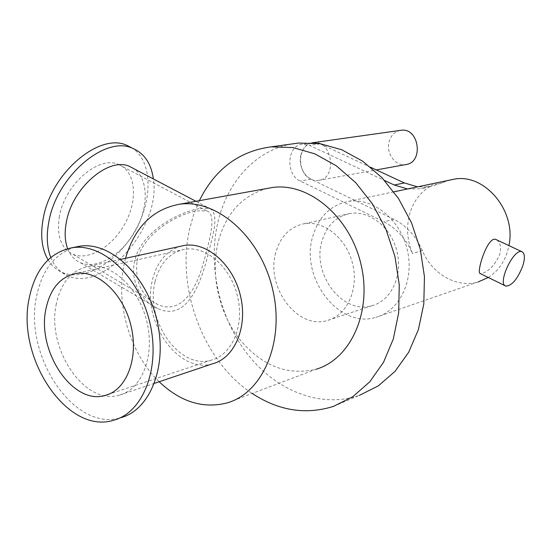 <?xml version="1.0" encoding="UTF-8"?>
<svg xmlns="http://www.w3.org/2000/svg" width="552" height="552" viewBox="0 0 552 552"><rect width="100%" height="100%" fill="white"/><g stroke="black" fill="none" stroke-linecap="round" stroke-linejoin="round"><path stroke-width="0.41" stroke-dasharray="2.76 2.07" d="M199.348 200.666L193.931 213.81L189.909 227.79C175.529 287.212 202.881 361.381 252.174 393.445M267.237 188.439C242.024 195.484 225.595 213.658 217.957 242.956C210.533 274.247 218.689 311.707 238.602 338.01C260.999 365.596 286.833 376.009 316.096 369.247L227.3 402.863M291.822 143.982C255.459 150.448 227.238 181.967 217.923 222.083C207.559 266.174 219.392 318.345 247.938 354.701C276.511 390.906 320.802 408.618 359.297 395.411L333.56 406.355M199.148 208.615C178.317 212.106 140.153 232.495 134.543 261.593C129.996 281.934 142.03 301.737 157.541 308.492C188.77 323.079 202.736 278.857 210.478 244.626C216.584 223.374 216.287 211.319 209.587 208.456L199.148 208.615M67.634 248.628C70.346 255.535 74.651 260.254 80.551 262.773C97.173 269.776 122.075 254.665 135.378 230.846C148.874 207.131 148.619 178.675 133.825 168.664M59.416 216.391C56.456 235.766 60.968 248.4 72.968 254.299C89.348 261.255 114.064 245.467 126.001 221.676C138.2 197.995 135.254 170.961 118.632 164.496C99.008 155.146 64.722 184.306 59.416 216.391M137.096 261.02C142.347 233.972 177.151 214.238 196.54 210.933L206.558 210.857C216.653 213.7 210.816 236.635 202.915 264.587C195.442 291.559 180.097 314.536 157.955 304.573C141.733 296.472 134.785 281.955 137.096 261.02M48.079 259.868C51.688 265.753 56.407 269.942 62.231 272.44C84.656 281.975 117.811 261.827 135.268 230.439C152.994 199.182 152.49 161.453 132.383 148.177M50.763 257.446C54.4 266.347 60.037 272.447 67.675 275.738C104.252 293.077 161.46 226.168 153.359 178.924M56.387 303.648C46.03 348.112 84.456 405.948 119.177 395.204C141.878 389.636 155.222 355.861 146.866 321.726C138.8 287.53 111.297 262.373 88.244 266.471C71.67 270.087 61.051 282.479 56.387 303.648M212.499 363.809C178.503 374.442 141.581 321.554 152.386 280.257C156.775 262.228 166.214 250.884 180.69 246.24M155.043 281.796C144.886 320.477 179.455 370.026 211.264 360.159C232.144 354.971 244.702 325.542 237.512 296.217C230.591 266.83 205.82 245.433 184.623 249.297C169.478 252.63 159.618 263.47 155.043 281.796M75.155 247.117C54.979 253.416 42.138 269.79 36.611 296.251C23.191 355.509 74.347 432.568 120.805 417.678L113.677 420.217M125.552 258.301L124.193 263.904C115.313 303.841 130.044 353.763 159.176 381.749M400.303 130.389C394.825 131.59 391.126 135.233 389.215 141.312C385.572 152.787 395.211 166.559 405.63 164.593M300.999 154.684C297.321 167.249 307.588 182.45 318.504 180.387C337.734 178.669 332.394 139.608 313.294 142.651C307.16 143.644 303.062 147.653 300.999 154.684M496.724 239.858C500.478 242.452 501.451 247.468 499.629 254.914C494.965 264.787 489.272 270.922 482.558 273.302L480.233 273.55M407.528 188.963L420.686 188.784L432.782 184.872C421.514 190.716 413.862 200.231 409.819 213.431C406.141 226.755 407.017 240.092 412.441 253.444C405.968 238.726 396.405 228.162 383.743 221.745L300.288 181.049C285.212 174.673 286.943 144.962 302.586 144.162L309.513 145.383L384.558 180.469M370.861 167.387L319.615 143.603M312.487 142.768C297.466 144.548 296.369 173.024 310.955 179.145L393.893 219.296C406.472 225.623 415.966 236.056 422.377 250.601C431.85 273.944 456.801 288.406 478.267 281.92L375.995 317.29C399.814 310.907 414.662 279.795 407.197 249.394C400.034 218.923 372.483 197.174 348.153 201.432C330.317 205.192 318.497 216.929 312.687 236.635C299.964 277.897 339.038 329.268 375.995 317.29M450.204 180.007L430.65 186.659L417.581 186.852M488.265 277.483C499.153 270.473 506.046 259.847 508.937 245.605M321.906 241.355C311.714 274.096 342.619 314.923 371.862 305.739C391.051 300.819 402.994 275.917 397.026 251.636C391.313 227.3 369.205 209.919 349.706 213.555C335.782 216.619 326.508 225.892 321.906 241.355M275.731 252.726C265.546 286.916 297.349 329.882 327.226 320.533C346.842 315.551 358.945 289.538 352.68 264.015C346.67 238.443 323.9 220.075 303.973 223.774C289.752 226.906 280.333 236.56 275.731 252.726M320.188 143.851L309.513 145.383M310.955 179.145L300.288 181.049M442.669 182.781L432.782 184.872M422.377 250.601L412.441 253.444M393.893 219.296L383.743 221.745M80.551 262.773L157.541 308.492M195.925 201.28L209.587 208.456M72.968 254.299L157.955 304.58M118.632 164.496L206.558 210.857M62.231 272.44L67.675 275.738M120.688 259.371L88.244 266.471M154.47 383.329L119.177 395.204M184.623 249.297L75.755 273.509M211.264 360.159L108.834 394.225M318.504 180.387L376.298 169.912M505.901 286.122L505.287 285.819M312.17 142.809L302.586 144.162M430.65 186.659L420.686 188.784M393.852 191.834L348.153 201.432M349.706 213.555L303.973 223.774M371.862 305.739L327.226 320.533"/><path stroke-width="0.83" d="M252.174 393.445C278.67 410.771 305.794 415.069 333.56 406.355L352.811 396.681L369.723 381.86L383.474 362.381L393.314 338.99L398.689 312.694L399.255 284.715L394.921 256.383L385.882 229.073L372.6 204.123L355.75 182.684L336.209 165.717L314.937 153.884L292.94 147.563L271.198 146.853C238.926 151.207 214.976 169.147 199.348 200.666M316.096 369.247C350.934 359.117 372.49 311.266 360.877 263.822C349.664 216.287 308.402 182.16 272.426 187.507L267.237 188.439M359.297 395.411L378.32 385.876L395.046 371.351L408.659 352.314L418.43 329.51L423.805 303.917L424.453 276.711L420.279 249.187L411.468 222.677L398.468 198.465L381.943 177.675L362.74 161.225L341.798 149.771L320.112 143.679L298.646 143.03L291.822 143.982M133.825 168.664L129.547 166.421C108.751 156.52 72.098 187.915 66.323 222.318C64.432 232.413 64.867 241.183 67.634 248.628M132.383 148.177L126.863 145.335C99.319 132.169 50.446 173.507 43.097 219.199C40.206 235.732 41.862 249.29 48.079 259.868M153.359 178.924C151.227 163.489 144.279 153.263 132.508 148.24C105.066 135.123 56.173 176.674 48.721 222.47C46.264 235.952 46.948 247.613 50.763 257.446M180.69 246.24L184.071 245.502C206.648 241.452 233.041 264.256 240.417 295.589C248.083 326.867 234.71 358.227 212.499 363.809L154.47 383.329M46.023 308.575C36.356 350.623 72.512 405.465 105.066 395.473C126.456 390.312 138.959 358.31 131.031 325.942C123.386 293.519 97.449 269.604 75.755 273.509C60.278 276.925 50.363 288.613 46.023 308.575M120.805 417.678C150.427 409.977 167.946 365.341 156.865 320.001C146.142 274.592 109.889 241.293 79.605 246.226L75.155 247.117M29.242 297.97C15.877 357.551 67.165 435.114 113.677 420.217C143.334 412.523 160.839 367.646 149.689 322.016C138.89 276.31 102.541 242.77 72.215 247.703C49.652 252.374 35.321 269.128 29.242 297.97M159.176 381.749C180.552 401.994 203.26 409.032 227.3 402.863C263.29 392.624 285.225 340.784 272.488 288.696C260.164 236.511 216.701 198.741 179.559 204.233C152.649 209.194 134.64 227.217 125.552 258.301M376.298 169.912L405.63 164.593C423.964 162.861 419.299 127.395 401.069 130.279L400.303 130.389M505.287 285.819L480.233 273.55C475.948 273.882 487.278 235.456 495.979 239.506L496.724 239.858M522.758 265.954C517.541 279.077 511.925 285.798 505.901 286.122C496.834 284.149 513.684 247.931 521.937 251.726C524.897 253.285 525.173 258.025 522.758 265.954M319.615 143.603L312.487 142.768M384.558 180.469L394.238 185.003L407.528 188.963M417.581 186.852L404.381 182.953L370.861 167.387M478.267 281.92L488.265 277.483M508.937 245.605C516.603 210.56 484.187 172.679 453.599 179.29L450.204 180.007M404.381 182.953L394.238 185.003M298.646 143.03L271.198 146.853M129.547 166.421L195.925 201.28M126.863 145.335L132.508 148.24M184.071 245.502L120.688 259.371M108.834 394.225L105.066 395.473M79.605 246.226L72.215 247.703M272.426 187.507L179.559 204.233M312.17 142.809L401.069 130.279M521.937 251.726L495.979 239.506M453.599 179.29L393.852 191.834"/></g></svg>

